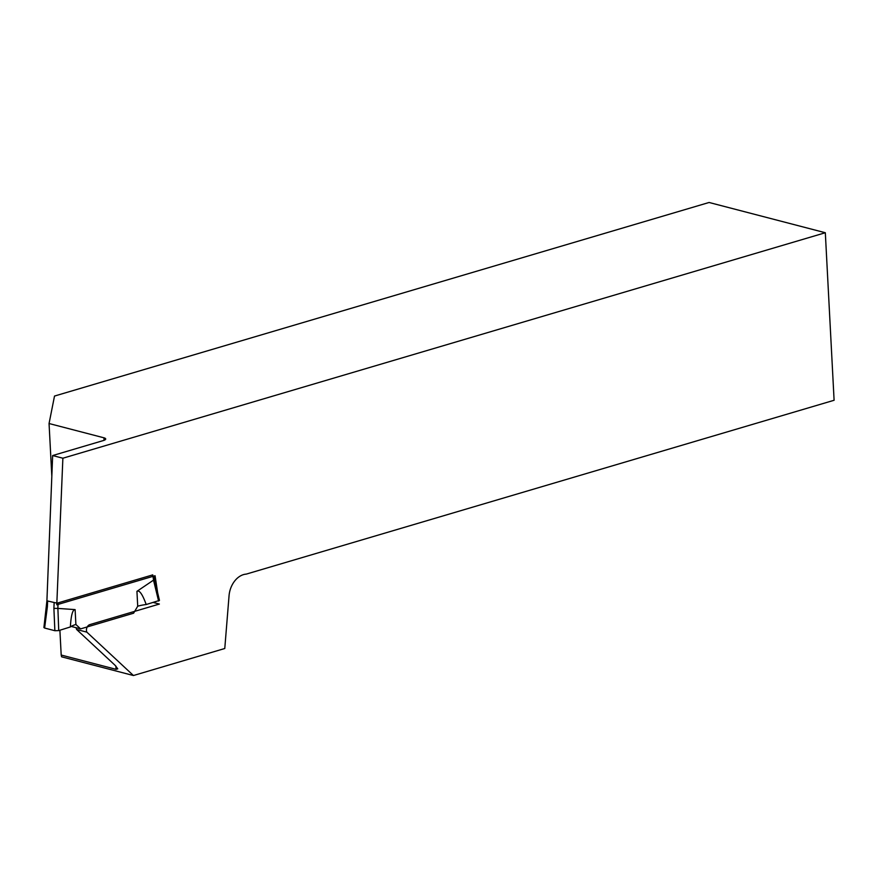 <?xml version="1.0" encoding="UTF-8"?>
<svg xmlns="http://www.w3.org/2000/svg" width="878" height="878" viewBox="0 0 878 878"><rect width="100%" height="100%" fill="white"/><g stroke="black" fill="none" stroke-linecap="round" stroke-linejoin="round"><path stroke-width="1.32" d="M59.891 630.239L61.197 655.043L116.061 669.321L117.751 668.849L115.161 665.37L76.616 629.482L86.845 632.138A4.884 3.545 -75.4 0 1 89.852 624.609L159.368 604.053L153.43 602.506M61.197 655.043L61.603 656.821L133.434 675.522L86.845 632.138M157.656 592.76L155.066 575.727L56.774 604.788L62.876 458.217L825.32 232.736L834.1 400.269L246.257 574.113A20.94 15.189 104.6 0 0 229.048 595.756L224.779 648.502L133.434 675.522M62.876 458.217L52.647 455.55L103.374 440.547A6.98 1.921 177 0 0 105.7 438.978A6.98 1.921 177 0 0 103.922 437.804L49.058 423.525L54.513 396.055L709.084 202.478L825.32 232.736M46.852 602.209L52.647 455.55M76.232 627.737A4.884 3.545 104.6 0 0 76.616 629.482M49.058 423.525L51.802 475.843M46.688 606.16L47.39 606.687L44.613 628.044L43.9 627.54L46.907 600.826L56.85 603.12M57.849 608.41L75.113 609.606L75.892 624.488L80.6 628.878L133.599 613.206L137.714 606.204A20.94 5.773 177 0 1 146.198 604.525L159.467 600.42L154.451 579.25L153.551 580.117L152.75 574.881L58.08 602.879L57.849 608.41L53.898 608.388L54.129 603.01M80.6 628.878L71.162 626.42M75.892 624.488A20.94 5.773 -3 0 0 70.372 626.947L58.727 630.602L54.864 630.711L44.613 628.044M57.893 608.41L58.727 630.602M75.113 609.606C72.622 609.551 71.041 615.324 70.372 626.947M153.551 580.117L136.935 591.333C139.361 589.807 142.456 594.208 146.198 604.525M153.507 580.139L158.6 601.068M116.061 669.321L115.885 666.073M104.054 440.328L103.922 437.804M47.621 601.32L47.39 606.687M54.864 630.711L53.898 608.388M136.935 591.333L137.714 606.204M154.451 579.271L153.968 576.056"/></g></svg>
